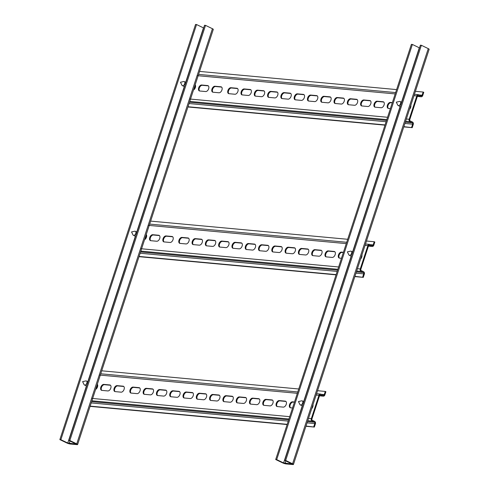 <?xml version="1.0" encoding="UTF-8"?>
<svg xmlns="http://www.w3.org/2000/svg" width="489" height="489" viewBox="0 0 489 489"><rect width="100%" height="100%" fill="white"/><g stroke="black" fill="none" stroke-linecap="round" stroke-linejoin="round"><path stroke-width="0.73" d="M86.425 385.955L67.763 443.034L60.856 439.697L196.547 24.542L203.644 27.965M60.856 439.697L59.86 439.605L66.767 442.942A2.665 0.465 -161.9 0 0 70.349 444.024L76.993 444.635A2.665 0.465 -161.9 0 0 77.61 444.538A2.665 0.465 -161.9 0 0 76.736 443.859L69.829 440.522L68.833 440.43L76.088 444.043L67.763 443.034M77.61 444.538L213.302 29.383A2.665 0.465 -161.9 0 0 212.428 28.71L205.521 25.367L204.524 25.275L68.833 440.43M205.521 25.367L69.829 440.522M196.547 24.542L195.551 24.45L59.86 439.605M302.257 405.87L283.602 462.949L276.695 459.611L412.386 44.456L419.483 47.879M276.695 459.611L275.698 459.519L282.605 462.857A2.665 0.465 -161.9 0 0 286.187 463.939L292.832 464.55A2.665 0.465 -161.9 0 0 293.449 464.452A2.665 0.465 -161.9 0 0 292.575 463.774L285.668 460.436L284.665 460.345L291.927 463.951L283.602 462.949M293.449 464.452L429.14 49.297A2.665 0.465 -161.9 0 0 428.266 48.625L421.359 45.281L420.363 45.19L284.665 460.345M421.359 45.281L285.668 460.436M412.386 44.456L411.39 44.365L275.698 459.519M294.5 401.995L292.526 401.811A3.197 1.919 -64.2 0 0 289.555 404.623A3.197 1.919 -64.2 0 0 290.154 407.685A3.197 1.919 -64.2 0 0 290.57 407.795L292.544 407.979M294.421 402.227L293.143 402.105A3.197 1.919 -64.2 0 0 290.173 404.916A3.197 1.919 -64.2 0 0 290.484 407.789M276.267 403.394A3.197 1.919 -64.2 0 0 276.866 406.457A3.197 1.919 -64.2 0 0 277.281 406.573L283.259 407.123A3.197 1.919 -64.2 0 0 286.114 404.641A3.197 1.919 -64.2 0 0 285.631 401.249A3.197 1.919 -64.2 0 0 285.215 401.133L279.237 400.583A3.197 1.919 -64.2 0 0 276.267 403.394M285.918 401.445A3.197 1.919 -64.2 0 0 285.833 401.432L279.849 400.882A3.197 1.919 -64.2 0 0 276.878 403.688A3.197 1.919 -64.2 0 0 277.196 406.561M262.972 402.166A3.197 1.919 -64.2 0 0 263.577 405.234A3.197 1.919 -64.2 0 0 263.987 405.344L269.971 405.894A3.197 1.919 -64.2 0 0 272.819 403.419A3.197 1.919 -64.2 0 0 272.342 400.02A3.197 1.919 -64.2 0 0 271.927 399.91L265.949 399.36A3.197 1.919 -64.2 0 0 262.972 402.166M272.624 400.216A3.197 1.919 -64.2 0 0 272.544 400.204L266.56 399.654A3.197 1.919 -64.2 0 0 263.589 402.465A3.197 1.919 -64.2 0 0 263.907 405.332M249.683 400.943A3.197 1.919 -64.2 0 0 250.289 404.006A3.197 1.919 -64.2 0 0 250.698 404.122L256.682 404.672A3.197 1.919 -64.2 0 0 259.531 402.19A3.197 1.919 -64.2 0 0 259.048 398.798A3.197 1.919 -64.2 0 0 258.638 398.682L252.654 398.132A3.197 1.919 -64.2 0 0 249.683 400.943M259.335 398.993A3.197 1.919 -64.2 0 0 259.249 398.981L253.271 398.431A3.197 1.919 -64.2 0 0 250.301 401.237A3.197 1.919 -64.2 0 0 250.612 404.11M236.395 399.715A3.197 1.919 -64.2 0 0 236.994 402.777A3.197 1.919 -64.2 0 0 237.409 402.893L243.388 403.443A3.197 1.919 -64.2 0 0 246.242 400.962A3.197 1.919 -64.2 0 0 245.759 397.569A3.197 1.919 -64.2 0 0 245.344 397.459L239.365 396.903A3.197 1.919 -64.2 0 0 236.395 399.715M246.046 397.765A3.197 1.919 -64.2 0 0 245.961 397.753L239.983 397.202A3.197 1.919 -64.2 0 0 237.006 400.014A3.197 1.919 -64.2 0 0 237.324 402.881M223.106 398.486A3.197 1.919 -64.2 0 0 223.705 401.555A3.197 1.919 -64.2 0 0 224.121 401.665L230.099 402.221A3.197 1.919 -64.2 0 0 232.953 399.739A3.197 1.919 -64.2 0 0 232.471 396.347A3.197 1.919 -64.2 0 0 232.055 396.231L226.077 395.68A3.197 1.919 -64.2 0 0 223.106 398.486M232.752 396.536A3.197 1.919 -64.2 0 0 232.672 396.53L226.688 395.974A3.197 1.919 -64.2 0 0 223.717 398.786A3.197 1.919 -64.2 0 0 224.035 401.658M209.812 397.264A3.197 1.919 -64.2 0 0 210.417 400.326A3.197 1.919 -64.2 0 0 210.826 400.442L216.81 400.992A3.197 1.919 -64.2 0 0 219.659 398.511A3.197 1.919 -64.2 0 0 219.182 395.118A3.197 1.919 -64.2 0 0 218.766 395.002L212.782 394.452A3.197 1.919 -64.2 0 0 209.812 397.264M219.463 395.314A3.197 1.919 -64.2 0 0 219.378 395.301L213.4 394.751A3.197 1.919 -64.2 0 0 210.429 397.557A3.197 1.919 -64.2 0 0 210.741 400.43M196.523 396.035A3.197 1.919 -64.2 0 0 197.122 399.103A3.197 1.919 -64.2 0 0 197.538 399.213L203.516 399.764A3.197 1.919 -64.2 0 0 206.37 397.288A3.197 1.919 -64.2 0 0 205.887 393.889A3.197 1.919 -64.2 0 0 205.478 393.779L199.494 393.229A3.197 1.919 -64.2 0 0 196.523 396.035M206.175 394.085A3.197 1.919 -64.2 0 0 206.089 394.073L200.111 393.523A3.197 1.919 -64.2 0 0 197.134 396.334A3.197 1.919 -64.2 0 0 197.452 399.201M183.234 394.812A3.197 1.919 -64.2 0 0 183.833 397.875A3.197 1.919 -64.2 0 0 184.249 397.991L190.227 398.541A3.197 1.919 -64.2 0 0 193.082 396.059A3.197 1.919 -64.2 0 0 192.599 392.667A3.197 1.919 -64.2 0 0 192.183 392.551L186.205 392.001A3.197 1.919 -64.2 0 0 183.234 394.812M192.886 392.856A3.197 1.919 -64.2 0 0 192.8 392.85L186.816 392.294A3.197 1.919 -64.2 0 0 183.846 395.106A3.197 1.919 -64.2 0 0 184.164 397.979M169.94 393.584A3.197 1.919 -64.2 0 0 170.545 396.646A3.197 1.919 -64.2 0 0 170.954 396.762L176.939 397.312A3.197 1.919 -64.2 0 0 179.787 394.831A3.197 1.919 -64.2 0 0 179.31 391.438A3.197 1.919 -64.2 0 0 178.895 391.328L172.917 390.772A3.197 1.919 -64.2 0 0 169.94 393.584M179.591 391.634A3.197 1.919 -64.2 0 0 179.506 391.622L173.528 391.072A3.197 1.919 -64.2 0 0 170.557 393.883A3.197 1.919 -64.2 0 0 170.875 396.75M156.651 392.355A3.197 1.919 -64.2 0 0 157.25 395.424A3.197 1.919 -64.2 0 0 157.666 395.534L163.644 396.09A3.197 1.919 -64.2 0 0 166.498 393.608A3.197 1.919 -64.2 0 0 166.016 390.216A3.197 1.919 -64.2 0 0 165.606 390.1L159.622 389.55A3.197 1.919 -64.2 0 0 156.651 392.355M166.303 390.405A3.197 1.919 -64.2 0 0 166.217 390.399L160.239 389.843A3.197 1.919 -64.2 0 0 157.262 392.655A3.197 1.919 -64.2 0 0 157.58 395.528M143.363 391.133A3.197 1.919 -64.2 0 0 143.962 394.195A3.197 1.919 -64.2 0 0 144.377 394.311L150.355 394.861A3.197 1.919 -64.2 0 0 153.21 392.38A3.197 1.919 -64.2 0 0 152.727 388.987A3.197 1.919 -64.2 0 0 152.311 388.871L146.333 388.321A3.197 1.919 -64.2 0 0 143.363 391.133M153.014 389.183A3.197 1.919 -64.2 0 0 152.929 389.171L146.945 388.621A3.197 1.919 -64.2 0 0 143.974 391.426A3.197 1.919 -64.2 0 0 144.292 394.299M130.068 389.904A3.197 1.919 -64.2 0 0 130.673 392.973A3.197 1.919 -64.2 0 0 131.083 393.083L137.067 393.633A3.197 1.919 -64.2 0 0 139.915 391.157A3.197 1.919 -64.2 0 0 139.438 387.759A3.197 1.919 -64.2 0 0 139.023 387.649L133.045 387.092A3.197 1.919 -64.2 0 0 130.068 389.904M139.72 387.954A3.197 1.919 -64.2 0 0 139.64 387.942L133.656 387.392A3.197 1.919 -64.2 0 0 130.685 390.204A3.197 1.919 -64.2 0 0 131.003 393.07M114.12 388.431A3.197 1.919 -64.2 0 0 114.726 391.5A3.197 1.919 -64.2 0 0 115.135 391.61L121.119 392.166A3.197 1.919 -64.2 0 0 123.968 389.684A3.197 1.919 -64.2 0 0 123.491 386.292A3.197 1.919 -64.2 0 0 123.075 386.176L117.091 385.625A3.197 1.919 -64.2 0 0 114.12 388.431M123.772 386.481A3.197 1.919 -64.2 0 0 123.686 386.475L117.708 385.919A3.197 1.919 -64.2 0 0 114.738 388.731A3.197 1.919 -64.2 0 0 115.049 391.603M100.832 387.209A3.197 1.919 -64.2 0 0 101.431 390.271A3.197 1.919 -64.2 0 0 101.846 390.387L107.825 390.937A3.197 1.919 -64.2 0 0 110.679 388.455A3.197 1.919 -64.2 0 0 110.196 385.063A3.197 1.919 -64.2 0 0 109.787 384.947L103.802 384.397A3.197 1.919 -64.2 0 0 100.832 387.209M110.483 385.259A3.197 1.919 -64.2 0 0 110.398 385.246L104.42 384.696A3.197 1.919 -64.2 0 0 101.443 387.502A3.197 1.919 -64.2 0 0 101.761 390.375M308.498 418.395L311.322 418.657A1.919 1.498 95.3 0 0 312.116 421.121L314.341 422.196L307.465 421.561M319.525 395.742L322.893 396.047L320.662 394.971A1.064 0.831 95.3 0 0 319.568 395.601L311.939 418.951A1.064 0.831 95.3 0 0 312.379 420.32L314.604 421.396A1.919 1.498 95.3 0 1 315.399 423.865L314.354 427.056L305.998 426.047M322.893 396.047A1.919 1.498 95.3 0 0 323.302 396.163A1.919 1.498 95.3 0 0 324.861 394.923L325.9 391.726L325.289 391.432L324.244 394.623A1.064 0.831 95.3 0 1 323.15 395.253L320.925 394.177A1.919 1.498 95.3 0 0 320.515 394.061A1.919 1.498 95.3 0 0 318.956 395.301L316.132 395.045M311.67 408.7A3.197 1.919 -64.2 0 0 312.96 404.739M97.134 384.8A5.33 3.203 115.8 0 1 95.642 389.415A3.197 1.919 -64.2 0 0 97.507 386.903A3.197 1.919 -64.2 0 0 97.335 384.183M311.322 418.657L318.956 395.301M101.712 370.803L298.748 388.981M317.544 390.717L325.289 391.432M307.043 422.851L314.788 423.566A1.064 0.831 95.3 0 0 314.341 422.196M314.788 423.566L313.742 426.756M314.354 427.056L305.925 426.28M287.129 424.544L90.086 406.365M287.202 424.311L90.165 406.133M343.425 252.3L341.456 252.116A3.197 1.919 -64.2 0 0 338.486 254.928A3.197 1.919 -64.2 0 0 339.085 257.99A3.197 1.919 -64.2 0 0 339.5 258.1L341.469 258.284M343.351 252.532L342.068 252.41A3.197 1.919 -64.2 0 0 339.097 255.221A3.197 1.919 -64.2 0 0 339.415 258.094M325.191 253.699A3.197 1.919 -64.2 0 0 325.796 256.762A3.197 1.919 -64.2 0 0 326.206 256.878L332.19 257.428A3.197 1.919 -64.2 0 0 335.038 254.946A3.197 1.919 -64.2 0 0 334.562 251.554A3.197 1.919 -64.2 0 0 334.146 251.444L328.168 250.888A3.197 1.919 -64.2 0 0 325.191 253.699M334.843 251.749A3.197 1.919 -64.2 0 0 334.757 251.737L328.779 251.187A3.197 1.919 -64.2 0 0 325.808 253.999A3.197 1.919 -64.2 0 0 326.126 256.866M311.903 252.471A3.197 1.919 -64.2 0 0 312.502 255.539A3.197 1.919 -64.2 0 0 312.917 255.649L318.895 256.205A3.197 1.919 -64.2 0 0 321.75 253.724A3.197 1.919 -64.2 0 0 321.267 250.325A3.197 1.919 -64.2 0 0 320.857 250.215L314.873 249.665A3.197 1.919 -64.2 0 0 311.903 252.471M321.554 250.521A3.197 1.919 -64.2 0 0 321.469 250.509L315.491 249.958A3.197 1.919 -64.2 0 0 312.514 252.77A3.197 1.919 -64.2 0 0 312.832 255.643M298.614 251.248A3.197 1.919 -64.2 0 0 299.213 254.311A3.197 1.919 -64.2 0 0 299.629 254.427L305.607 254.977A3.197 1.919 -64.2 0 0 308.461 252.495A3.197 1.919 -64.2 0 0 307.978 249.103A3.197 1.919 -64.2 0 0 307.563 248.987L301.585 248.436A3.197 1.919 -64.2 0 0 298.614 251.248M308.266 249.298A3.197 1.919 -64.2 0 0 308.18 249.286L302.196 248.736A3.197 1.919 -64.2 0 0 299.225 251.542A3.197 1.919 -64.2 0 0 299.543 254.414M285.319 250.02A3.197 1.919 -64.2 0 0 285.924 253.088A3.197 1.919 -64.2 0 0 286.334 253.198L292.318 253.748A3.197 1.919 -64.2 0 0 295.167 251.267A3.197 1.919 -64.2 0 0 294.69 247.874A3.197 1.919 -64.2 0 0 294.274 247.764L288.296 247.208A3.197 1.919 -64.2 0 0 285.319 250.02M294.971 248.07A3.197 1.919 -64.2 0 0 294.891 248.057L288.907 247.507A3.197 1.919 -64.2 0 0 285.937 250.319A3.197 1.919 -64.2 0 0 286.254 253.186M272.031 248.797A3.197 1.919 -64.2 0 0 272.63 251.859A3.197 1.919 -64.2 0 0 273.045 251.969L279.03 252.526A3.197 1.919 -64.2 0 0 281.878 250.044A3.197 1.919 -64.2 0 0 281.395 246.652A3.197 1.919 -64.2 0 0 280.986 246.535L275.001 245.985A3.197 1.919 -64.2 0 0 272.031 248.797M281.682 246.841A3.197 1.919 -64.2 0 0 281.597 246.835L275.619 246.279A3.197 1.919 -64.2 0 0 272.648 249.09A3.197 1.919 -64.2 0 0 272.96 251.963M258.742 247.568A3.197 1.919 -64.2 0 0 259.341 250.631A3.197 1.919 -64.2 0 0 259.757 250.747L265.735 251.297A3.197 1.919 -64.2 0 0 268.589 248.815A3.197 1.919 -64.2 0 0 268.106 245.423A3.197 1.919 -64.2 0 0 267.691 245.307L261.713 244.757A3.197 1.919 -64.2 0 0 258.742 247.568M268.394 245.619A3.197 1.919 -64.2 0 0 268.308 245.606L262.324 245.056A3.197 1.919 -64.2 0 0 259.353 247.862A3.197 1.919 -64.2 0 0 259.671 250.735M245.447 246.34A3.197 1.919 -64.2 0 0 246.053 249.408A3.197 1.919 -64.2 0 0 246.462 249.518L252.446 250.068A3.197 1.919 -64.2 0 0 255.301 247.593A3.197 1.919 -64.2 0 0 254.818 244.194A3.197 1.919 -64.2 0 0 254.402 244.084L248.424 243.534A3.197 1.919 -64.2 0 0 245.447 246.34M255.099 244.39A3.197 1.919 -64.2 0 0 255.02 244.378L249.035 243.828A3.197 1.919 -64.2 0 0 246.065 246.639A3.197 1.919 -64.2 0 0 246.383 249.506M232.159 245.117A3.197 1.919 -64.2 0 0 232.764 248.18A3.197 1.919 -64.2 0 0 233.174 248.296L239.158 248.846A3.197 1.919 -64.2 0 0 242.006 246.364A3.197 1.919 -64.2 0 0 241.523 242.972A3.197 1.919 -64.2 0 0 241.114 242.856L235.13 242.306A3.197 1.919 -64.2 0 0 232.159 245.117M241.81 243.167A3.197 1.919 -64.2 0 0 241.725 243.155L235.747 242.605A3.197 1.919 -64.2 0 0 232.776 245.411A3.197 1.919 -64.2 0 0 233.088 248.284M218.87 243.889A3.197 1.919 -64.2 0 0 219.469 246.951A3.197 1.919 -64.2 0 0 219.885 247.067L225.863 247.617A3.197 1.919 -64.2 0 0 228.718 245.136A3.197 1.919 -64.2 0 0 228.235 241.743A3.197 1.919 -64.2 0 0 227.825 241.633L221.841 241.077A3.197 1.919 -64.2 0 0 218.87 243.889M228.522 241.939A3.197 1.919 -64.2 0 0 228.436 241.927L222.458 241.377A3.197 1.919 -64.2 0 0 219.482 244.188A3.197 1.919 -64.2 0 0 219.799 247.055M205.582 242.66A3.197 1.919 -64.2 0 0 206.181 245.729A3.197 1.919 -64.2 0 0 206.596 245.839L212.574 246.395A3.197 1.919 -64.2 0 0 215.429 243.913A3.197 1.919 -64.2 0 0 214.946 240.521A3.197 1.919 -64.2 0 0 214.53 240.405L208.552 239.854A3.197 1.919 -64.2 0 0 205.582 242.66M215.227 240.71A3.197 1.919 -64.2 0 0 215.148 240.704L209.164 240.148A3.197 1.919 -64.2 0 0 206.193 242.96A3.197 1.919 -64.2 0 0 206.511 245.833M192.287 241.438A3.197 1.919 -64.2 0 0 192.892 244.5A3.197 1.919 -64.2 0 0 193.302 244.616L199.286 245.166A3.197 1.919 -64.2 0 0 202.134 242.685A3.197 1.919 -64.2 0 0 201.657 239.292A3.197 1.919 -64.2 0 0 201.242 239.176L195.258 238.626A3.197 1.919 -64.2 0 0 192.287 241.438M201.939 239.488A3.197 1.919 -64.2 0 0 201.853 239.476L195.875 238.925A3.197 1.919 -64.2 0 0 192.904 241.731A3.197 1.919 -64.2 0 0 193.216 244.604M178.998 240.209A3.197 1.919 -64.2 0 0 179.597 243.277A3.197 1.919 -64.2 0 0 180.013 243.388L185.991 243.938A3.197 1.919 -64.2 0 0 188.846 241.462A3.197 1.919 -64.2 0 0 188.363 238.064A3.197 1.919 -64.2 0 0 187.953 237.954L181.969 237.403A3.197 1.919 -64.2 0 0 178.998 240.209M188.65 238.259A3.197 1.919 -64.2 0 0 188.565 238.247L182.586 237.697A3.197 1.919 -64.2 0 0 179.61 240.509A3.197 1.919 -64.2 0 0 179.928 243.375M163.051 238.742A3.197 1.919 -64.2 0 0 163.65 241.804A3.197 1.919 -64.2 0 0 164.066 241.914L170.044 242.471A3.197 1.919 -64.2 0 0 172.898 239.989A3.197 1.919 -64.2 0 0 172.415 236.597A3.197 1.919 -64.2 0 0 172 236.48L166.022 235.93A3.197 1.919 -64.2 0 0 163.051 238.742M172.703 236.786A3.197 1.919 -64.2 0 0 172.617 236.78L166.633 236.224A3.197 1.919 -64.2 0 0 163.662 239.035A3.197 1.919 -64.2 0 0 163.98 241.908M149.756 237.513A3.197 1.919 -64.2 0 0 150.361 240.576A3.197 1.919 -64.2 0 0 150.771 240.692L156.755 241.242A3.197 1.919 -64.2 0 0 159.61 238.76A3.197 1.919 -64.2 0 0 159.127 235.368A3.197 1.919 -64.2 0 0 158.711 235.252L152.733 234.702A3.197 1.919 -64.2 0 0 149.756 237.513M159.408 235.564A3.197 1.919 -64.2 0 0 159.328 235.551L153.344 235.001A3.197 1.919 -64.2 0 0 150.374 237.807A3.197 1.919 -64.2 0 0 150.691 240.68M357.428 268.699L360.252 268.962A1.919 1.498 95.3 0 0 361.047 271.426L363.272 272.501L356.395 271.866M368.455 246.046L371.817 246.358L369.592 245.282A1.064 0.831 95.3 0 0 368.498 245.906L360.864 269.262A1.064 0.831 95.3 0 0 361.304 270.631L363.535 271.701A1.919 1.498 95.3 0 1 364.329 274.17L363.284 277.361L354.928 276.352M371.817 246.358A1.919 1.498 95.3 0 0 372.227 246.468A1.919 1.498 95.3 0 0 373.785 245.227L374.831 242.031L374.219 241.737L373.174 244.928A1.064 0.831 95.3 0 1 372.08 245.557L369.855 244.482A1.919 1.498 95.3 0 0 369.439 244.366A1.919 1.498 95.3 0 0 367.881 245.612L365.063 245.35M360.595 259.005A3.197 1.919 -64.2 0 0 361.891 255.044M146.064 235.105A5.33 3.203 115.8 0 1 144.567 239.72A3.197 1.919 -64.2 0 0 146.437 237.208A3.197 1.919 -64.2 0 0 146.266 234.494M360.252 268.962L367.881 245.612M150.636 221.107L347.679 239.286M366.475 241.022L374.219 241.737M355.974 273.155L363.712 273.871A1.064 0.831 95.3 0 0 363.272 272.501M363.712 273.871L362.667 277.067M363.284 277.361L354.849 276.585M336.053 274.849L139.017 256.67M336.132 274.616L139.09 256.438M86.137 380.9A2.237 1.345 115.8 0 1 86.425 380.98A2.237 1.345 115.8 0 1 86.761 383.358A2.237 1.345 115.8 0 1 84.768 385.094A2.237 1.345 115.8 0 1 84.475 385.014A2.237 1.345 115.8 0 1 84.053 384.574L82.61 381.628L85.819 380.925A2.237 1.345 115.8 0 1 86.137 380.9M301.976 400.815A2.237 1.345 115.8 0 1 302.263 400.894A2.237 1.345 115.8 0 1 302.599 403.272A2.237 1.345 115.8 0 1 300.601 405.008A2.237 1.345 115.8 0 1 300.313 404.929A2.237 1.345 115.8 0 1 299.891 404.489L298.449 401.536L301.652 400.839A2.237 1.345 115.8 0 1 301.976 400.815M312.972 404.788A5.33 3.203 115.8 0 1 312.257 407.942M350.9 251.12A2.237 1.345 115.8 0 1 351.194 251.199A2.237 1.345 115.8 0 1 351.53 253.577A2.237 1.345 115.8 0 1 349.531 255.313A2.237 1.345 115.8 0 1 349.244 255.234A2.237 1.345 115.8 0 1 348.816 254.793L347.373 251.847L350.582 251.144A2.237 1.345 115.8 0 1 350.9 251.12M361.903 255.093A5.33 3.203 115.8 0 1 361.188 258.247M135.062 231.205A2.237 1.345 115.8 0 1 135.355 231.285A2.237 1.345 115.8 0 1 135.691 233.663A2.237 1.345 115.8 0 1 133.693 235.398A2.237 1.345 115.8 0 1 133.405 235.319A2.237 1.345 115.8 0 1 132.984 234.879L131.541 231.933L134.744 231.23A2.237 1.345 115.8 0 1 135.062 231.205M392.355 102.604L390.381 102.421A3.197 1.919 -64.2 0 0 387.41 105.233A3.197 1.919 -64.2 0 0 388.015 108.295A3.197 1.919 -64.2 0 0 388.425 108.411L390.399 108.589M392.276 102.837L390.998 102.721A3.197 1.919 -64.2 0 0 388.028 105.526A3.197 1.919 -64.2 0 0 388.339 108.399M374.122 104.004A3.197 1.919 -64.2 0 0 374.721 107.067A3.197 1.919 -64.2 0 0 375.136 107.183L381.114 107.733A3.197 1.919 -64.2 0 0 383.969 105.251A3.197 1.919 -64.2 0 0 383.486 101.859A3.197 1.919 -64.2 0 0 383.07 101.749L377.092 101.192A3.197 1.919 -64.2 0 0 374.122 104.004M383.773 102.054A3.197 1.919 -64.2 0 0 383.688 102.042L377.71 101.492A3.197 1.919 -64.2 0 0 374.733 104.304A3.197 1.919 -64.2 0 0 375.051 107.17M360.833 102.776A3.197 1.919 -64.2 0 0 361.432 105.844A3.197 1.919 -64.2 0 0 361.848 105.954L367.826 106.51A3.197 1.919 -64.2 0 0 370.68 104.029A3.197 1.919 -64.2 0 0 370.197 100.636A3.197 1.919 -64.2 0 0 369.782 100.52L363.804 99.97A3.197 1.919 -64.2 0 0 360.833 102.776M370.479 100.826A3.197 1.919 -64.2 0 0 370.399 100.82L364.415 100.263A3.197 1.919 -64.2 0 0 361.444 103.075A3.197 1.919 -64.2 0 0 361.762 105.948M347.538 101.553A3.197 1.919 -64.2 0 0 348.144 104.615A3.197 1.919 -64.2 0 0 348.553 104.732L354.537 105.282A3.197 1.919 -64.2 0 0 357.386 102.8A3.197 1.919 -64.2 0 0 356.909 99.408A3.197 1.919 -64.2 0 0 356.493 99.291L350.509 98.741A3.197 1.919 -64.2 0 0 347.538 101.553M357.19 99.603A3.197 1.919 -64.2 0 0 357.104 99.591L351.126 99.041A3.197 1.919 -64.2 0 0 348.156 101.846A3.197 1.919 -64.2 0 0 348.468 104.719M334.25 100.324A3.197 1.919 -64.2 0 0 334.849 103.393A3.197 1.919 -64.2 0 0 335.265 103.503L341.243 104.053A3.197 1.919 -64.2 0 0 344.097 101.578A3.197 1.919 -64.2 0 0 343.614 98.179A3.197 1.919 -64.2 0 0 343.205 98.069L337.221 97.519A3.197 1.919 -64.2 0 0 334.25 100.324M343.901 98.375A3.197 1.919 -64.2 0 0 343.816 98.362L337.838 97.812A3.197 1.919 -64.2 0 0 334.861 100.624A3.197 1.919 -64.2 0 0 335.179 103.491M320.961 99.102A3.197 1.919 -64.2 0 0 321.56 102.164A3.197 1.919 -64.2 0 0 321.976 102.274L327.954 102.831A3.197 1.919 -64.2 0 0 330.808 100.349A3.197 1.919 -64.2 0 0 330.326 96.956A3.197 1.919 -64.2 0 0 329.91 96.84L323.932 96.29A3.197 1.919 -64.2 0 0 320.961 99.102M330.613 97.146A3.197 1.919 -64.2 0 0 330.527 97.14L324.543 96.584A3.197 1.919 -64.2 0 0 321.573 99.395A3.197 1.919 -64.2 0 0 321.89 102.268M307.667 97.873A3.197 1.919 -64.2 0 0 308.272 100.936A3.197 1.919 -64.2 0 0 308.681 101.052L314.665 101.602A3.197 1.919 -64.2 0 0 317.514 99.12A3.197 1.919 -64.2 0 0 317.037 95.728A3.197 1.919 -64.2 0 0 316.621 95.618L310.643 95.062A3.197 1.919 -64.2 0 0 307.667 97.873M317.318 95.923A3.197 1.919 -64.2 0 0 317.233 95.911L311.255 95.361A3.197 1.919 -64.2 0 0 308.284 98.173A3.197 1.919 -64.2 0 0 308.602 101.04M294.378 96.645A3.197 1.919 -64.2 0 0 294.977 99.713A3.197 1.919 -64.2 0 0 295.393 99.823L301.371 100.379A3.197 1.919 -64.2 0 0 304.225 97.898A3.197 1.919 -64.2 0 0 303.742 94.499A3.197 1.919 -64.2 0 0 303.333 94.389L297.349 93.839A3.197 1.919 -64.2 0 0 294.378 96.645M304.03 94.695A3.197 1.919 -64.2 0 0 303.944 94.689L297.966 94.132A3.197 1.919 -64.2 0 0 294.989 96.944A3.197 1.919 -64.2 0 0 295.307 99.817M281.089 95.422A3.197 1.919 -64.2 0 0 281.688 98.485A3.197 1.919 -64.2 0 0 282.104 98.601L288.082 99.151A3.197 1.919 -64.2 0 0 290.937 96.669A3.197 1.919 -64.2 0 0 290.454 93.277A3.197 1.919 -64.2 0 0 290.038 93.161L284.06 92.61A3.197 1.919 -64.2 0 0 281.089 95.422M290.741 93.472A3.197 1.919 -64.2 0 0 290.655 93.46L284.671 92.91A3.197 1.919 -64.2 0 0 281.701 95.716A3.197 1.919 -64.2 0 0 282.019 98.589M267.795 94.194A3.197 1.919 -64.2 0 0 268.4 97.262A3.197 1.919 -64.2 0 0 268.809 97.372L274.794 97.922A3.197 1.919 -64.2 0 0 277.642 95.441A3.197 1.919 -64.2 0 0 277.165 92.048A3.197 1.919 -64.2 0 0 276.75 91.938L270.772 91.382A3.197 1.919 -64.2 0 0 267.795 94.194M277.446 92.244A3.197 1.919 -64.2 0 0 277.367 92.232L271.383 91.681A3.197 1.919 -64.2 0 0 268.412 94.493A3.197 1.919 -64.2 0 0 268.73 97.36M254.506 92.971A3.197 1.919 -64.2 0 0 255.105 96.033A3.197 1.919 -64.2 0 0 255.521 96.144L261.505 96.7A3.197 1.919 -64.2 0 0 264.353 94.218A3.197 1.919 -64.2 0 0 263.871 90.826A3.197 1.919 -64.2 0 0 263.461 90.709L257.477 90.159A3.197 1.919 -64.2 0 0 254.506 92.971M264.158 91.015A3.197 1.919 -64.2 0 0 264.072 91.009L258.094 90.453A3.197 1.919 -64.2 0 0 255.124 93.265A3.197 1.919 -64.2 0 0 255.435 96.137M241.218 91.743A3.197 1.919 -64.2 0 0 241.817 94.805A3.197 1.919 -64.2 0 0 242.232 94.921L248.21 95.471A3.197 1.919 -64.2 0 0 251.065 92.989A3.197 1.919 -64.2 0 0 250.582 89.597A3.197 1.919 -64.2 0 0 250.166 89.487L244.188 88.931A3.197 1.919 -64.2 0 0 241.218 91.743M250.869 89.793A3.197 1.919 -64.2 0 0 250.784 89.78L244.8 89.23A3.197 1.919 -64.2 0 0 241.829 92.036A3.197 1.919 -64.2 0 0 242.147 94.909M227.923 90.514A3.197 1.919 -64.2 0 0 228.528 93.582A3.197 1.919 -64.2 0 0 228.944 93.692L234.922 94.243A3.197 1.919 -64.2 0 0 237.776 91.767A3.197 1.919 -64.2 0 0 237.293 88.368A3.197 1.919 -64.2 0 0 236.878 88.258L230.9 87.708A3.197 1.919 -64.2 0 0 227.923 90.514M237.575 88.564A3.197 1.919 -64.2 0 0 237.495 88.552L231.511 88.002A3.197 1.919 -64.2 0 0 228.54 90.813A3.197 1.919 -64.2 0 0 228.858 93.68M211.975 89.047A3.197 1.919 -64.2 0 0 212.581 92.109A3.197 1.919 -64.2 0 0 212.99 92.219L218.974 92.776A3.197 1.919 -64.2 0 0 221.823 90.294A3.197 1.919 -64.2 0 0 221.346 86.901A3.197 1.919 -64.2 0 0 220.93 86.785L214.952 86.235A3.197 1.919 -64.2 0 0 211.975 89.047M221.627 87.091A3.197 1.919 -64.2 0 0 221.541 87.085L215.563 86.529A3.197 1.919 -64.2 0 0 212.593 89.34A3.197 1.919 -64.2 0 0 212.911 92.213M198.687 87.818A3.197 1.919 -64.2 0 0 199.286 90.881A3.197 1.919 -64.2 0 0 199.701 90.997L205.68 91.547A3.197 1.919 -64.2 0 0 208.534 89.065A3.197 1.919 -64.2 0 0 208.051 85.673A3.197 1.919 -64.2 0 0 207.642 85.563L201.657 85.007A3.197 1.919 -64.2 0 0 198.687 87.818M208.338 85.868A3.197 1.919 -64.2 0 0 208.253 85.856L202.275 85.306A3.197 1.919 -64.2 0 0 199.298 88.118A3.197 1.919 -64.2 0 0 199.616 90.985M406.353 119.004L409.177 119.267A1.919 1.498 95.3 0 0 409.971 121.73L412.203 122.806L405.32 122.171M417.38 96.351L420.748 96.663L418.517 95.587A1.064 0.831 95.3 0 0 417.423 96.211L409.794 119.567A1.064 0.831 95.3 0 0 410.234 120.936L412.459 122.012A1.919 1.498 95.3 0 1 413.254 124.475L412.209 127.666L403.853 126.657M420.748 96.663A1.919 1.498 95.3 0 0 421.157 96.773A1.919 1.498 95.3 0 0 422.716 95.532L423.761 92.342L423.144 92.042L422.099 95.233A1.064 0.831 95.3 0 1 421.005 95.862L418.78 94.787A1.919 1.498 95.3 0 0 418.37 94.67A1.919 1.498 95.3 0 0 416.811 95.917L413.987 95.655M409.525 109.31A3.197 1.919 -64.2 0 0 410.821 105.349M194.989 85.41A5.33 3.203 115.8 0 1 193.497 90.025A3.197 1.919 -64.2 0 0 195.362 87.513A3.197 1.919 -64.2 0 0 195.19 84.799M409.177 119.267L416.811 95.917M199.567 71.412L396.61 89.591M415.399 91.327L423.144 92.042M404.898 123.46L412.643 124.175A1.064 0.831 95.3 0 0 412.203 122.806M412.643 124.175L411.597 127.372M412.209 127.666L403.78 126.889M384.984 125.153L187.941 106.975M385.057 124.921L188.02 106.743M183.992 81.51A2.237 1.345 115.8 0 1 184.28 81.59A2.237 1.345 115.8 0 1 184.616 83.967A2.237 1.345 115.8 0 1 182.623 85.703A2.237 1.345 115.8 0 1 182.336 85.624A2.237 1.345 115.8 0 1 181.908 85.184L180.465 82.238L183.675 81.535A2.237 1.345 115.8 0 1 183.992 81.51M399.831 101.425A2.237 1.345 115.8 0 1 400.118 101.504A2.237 1.345 115.8 0 1 400.454 103.882A2.237 1.345 115.8 0 1 398.462 105.618A2.237 1.345 115.8 0 1 398.168 105.538A2.237 1.345 115.8 0 1 397.746 105.098L396.304 102.152L399.507 101.449A2.237 1.345 115.8 0 1 399.831 101.425M410.827 105.398A5.33 3.203 115.8 0 1 410.112 108.558M212.428 28.71L76.736 443.859M203.461 27.879L185.679 82.268M184.28 86.565L136.755 231.963M135.349 236.26L87.824 381.658M70.006 440.999L69.2 443.468M428.266 48.625L292.575 463.774M419.293 47.794L401.518 102.183M400.112 106.48L352.593 251.878M351.188 256.175L303.663 401.573M285.839 460.913L285.032 463.383M288.669 419.831L91.626 401.646M91.901 400.803L288.944 418.981M307.74 420.717L312.116 421.121M320.197 394.929L320.662 394.971M91.602 398.382L289.702 416.665M297.336 393.309L99.236 375.032M324.244 394.623L321.291 394.354M91.205 402.936L288.247 421.115M104.42 384.696L103.802 384.397M110.398 385.246L109.787 384.947M117.708 385.919L117.091 385.625M123.686 386.475L123.075 386.176M133.656 387.392L133.045 387.092M139.64 387.942L139.023 387.649M146.945 388.621L146.333 388.321M152.929 389.171L152.311 388.871M160.239 389.843L159.622 389.55M166.217 390.399L165.606 390.1M173.528 391.072L172.917 390.772M179.506 391.622L178.895 391.328M186.816 392.294L186.205 392.001M192.8 392.85L192.183 392.551M200.111 393.523L199.494 393.229M206.089 394.073L205.478 393.779M213.4 394.751L212.782 394.452M219.378 395.301L218.766 395.002M226.688 395.974L226.077 395.68M232.672 396.53L232.055 396.231M239.983 397.202L239.365 396.903M245.961 397.753L245.344 397.459M253.271 398.431L252.654 398.132M259.249 398.981L258.638 398.682M266.56 399.654L265.949 399.36M272.544 400.204L271.927 399.91M279.849 400.882L279.237 400.583M285.833 401.432L285.215 401.133M293.143 402.105L292.526 401.811M337.599 270.136L140.557 251.951M140.832 251.108L337.875 269.286M356.67 271.022L361.047 271.426M369.128 245.24L369.592 245.282M140.526 248.687L338.632 266.97M346.267 243.614L148.161 225.337M373.174 244.928L370.216 244.659M140.135 253.241L337.178 271.419M153.344 235.001L152.733 234.702M159.328 235.551L158.711 235.252M166.633 236.224L166.022 235.93M172.617 236.78L172 236.48M182.586 237.697L181.969 237.403M188.565 238.247L187.953 237.954M195.875 238.925L195.258 238.626M201.853 239.476L201.242 239.176M209.164 240.148L208.552 239.854M215.148 240.704L214.53 240.405M222.458 241.377L221.841 241.077M228.436 241.927L227.825 241.633M235.747 242.605L235.13 242.306M241.725 243.155L241.114 242.856M249.035 243.828L248.424 243.534M255.02 244.378L254.402 244.084M262.324 245.056L261.713 244.757M268.308 245.606L267.691 245.307M275.619 246.279L275.001 245.985M281.597 246.835L280.986 246.535M288.907 247.507L288.296 247.208M294.891 248.057L294.274 247.764M302.196 248.736L301.585 248.436M308.18 249.286L307.563 248.987M315.491 249.958L314.873 249.665M321.469 250.509L320.857 250.215M328.779 251.187L328.168 250.888M334.757 251.737L334.146 251.444M342.068 252.41L341.456 252.116M386.524 120.441L189.481 102.256M189.763 101.412L386.799 119.591M405.595 121.327L409.971 121.73M418.052 95.544L418.517 95.587M189.457 98.992L387.557 117.274M395.191 93.919L197.091 75.642M422.099 95.233L419.146 94.964M189.06 103.546L386.102 121.73M202.275 85.306L201.657 85.007M208.253 85.856L207.642 85.563M215.563 86.529L214.952 86.235M221.541 87.085L220.93 86.785M231.511 88.002L230.9 87.708M237.495 88.552L236.878 88.258M244.8 89.23L244.188 88.931M250.784 89.78L250.166 89.487M258.094 90.453L257.477 90.159M264.072 91.009L263.461 90.709M271.383 91.681L270.772 91.382M277.367 92.232L276.75 91.938M284.671 92.91L284.06 92.61M290.655 93.46L290.038 93.161M297.966 94.132L297.349 93.839M303.944 94.689L303.333 94.389M311.255 95.361L310.643 95.062M317.233 95.911L316.621 95.618M324.543 96.584L323.932 96.29M330.527 97.14L329.91 96.84M337.838 97.812L337.221 97.519M343.816 98.362L343.205 98.069M351.126 99.041L350.509 98.741M357.104 99.591L356.493 99.291M364.415 100.263L363.804 99.97M370.399 100.82L369.782 100.52M377.71 101.492L377.092 101.192M383.688 102.042L383.07 101.749M390.998 102.721L390.381 102.421M100.734 373.785L297.777 391.964M316.572 393.7L320.515 394.061M323.302 396.163L319.5 395.815M149.665 224.09L346.707 242.269M365.503 244.005L369.439 244.366M372.227 246.468L368.431 246.12M86.425 380.98L88.014 381.75M84.475 385.014L86.608 386.041M302.263 400.894L303.846 401.658M300.313 404.929L302.447 405.956M351.194 251.199L352.777 251.969M349.244 255.234L351.371 256.26M135.355 231.285L136.938 232.055M133.405 235.319L135.539 236.346M198.589 74.395L395.632 92.574M414.427 94.31L418.37 94.67M421.157 96.773L417.355 96.425M184.28 81.59L185.869 82.36M182.336 85.624L184.463 86.657M400.118 101.504L401.707 102.274M398.168 105.538L400.302 106.565"/></g></svg>
